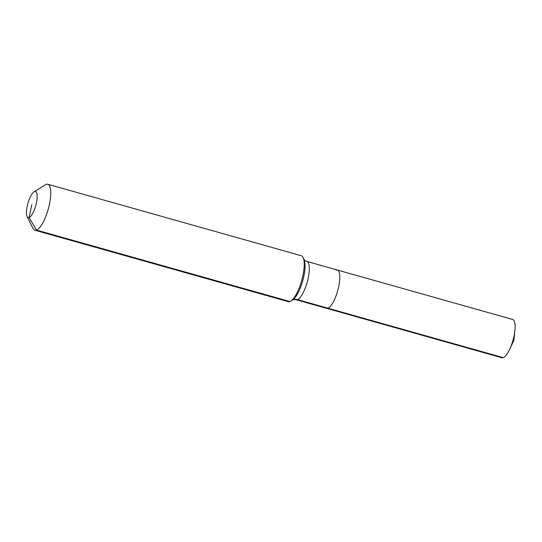<?xml version="1.0" encoding="UTF-8"?>
<svg xmlns="http://www.w3.org/2000/svg" width="542" height="542" viewBox="0 0 542 542"><rect width="100%" height="100%" fill="white"/><g stroke="black" fill="none" stroke-linecap="round" stroke-linejoin="round"><path stroke-width="0.81" d="M503.206 357.632A19.891 5.982 105.7 0 1 501.817 357.74L326.528 308.317A19.891 5.982 105.7 0 0 327.917 308.208A19.891 5.982 105.7 0 1 326.528 308.317L296.027 299.719A19.891 5.982 105.7 0 0 297.416 299.611L503.206 357.632A19.891 5.982 105.7 0 0 509.507 349.563A19.891 5.982 105.7 0 0 514.9 330.437A19.891 5.982 105.7 0 0 512.617 319.448L337.327 270.024A19.891 5.982 105.7 0 1 338.242 288.683A19.891 5.982 105.7 0 1 327.917 308.208A19.891 5.982 105.7 0 0 338.242 288.683A19.891 5.982 105.7 0 0 337.327 270.024A19.891 5.982 105.7 0 0 335.938 270.133M31.815 204.558L29.092 217.505A13.53 4.065 105.7 0 1 27.1 216.563A13.53 4.065 105.7 0 1 27.906 203.453A13.53 4.065 105.7 0 1 34.065 191.854A13.53 4.065 105.7 0 1 34.546 191.611A13.53 4.065 105.7 0 1 36.436 202.796A13.53 4.065 105.7 0 1 29.092 217.505L36.497 230.079A23.868 7.175 105.7 0 1 34.837 230.208A23.868 7.175 105.7 0 1 32.987 228.426L27.1 216.563M34.065 191.854L45.284 184.822A23.868 7.175 105.7 0 1 46.124 184.388A23.868 7.175 105.7 0 1 47.791 184.26A23.868 7.175 105.7 0 1 48.888 206.651A23.868 7.175 105.7 0 1 36.497 230.079L289.936 301.535A23.868 7.175 105.7 0 1 288.276 301.664L34.837 230.208M47.791 184.26L301.23 255.716A23.868 7.175 105.7 0 1 303.08 257.504A23.868 7.175 105.7 0 1 301.657 280.641A23.868 7.175 105.7 0 1 290.783 301.108A23.868 7.175 105.7 0 1 289.936 301.535M292.687 299.909A7.954 7.405 -110.9 0 1 297.416 299.611A19.891 5.982 105.7 0 0 308.222 277.978A19.891 5.982 105.7 0 0 306.826 261.427C304.902 260.506 303.967 259.828 304.015 259.394A22.222 6.68 105.7 0 1 303.859 276.224A22.222 6.68 105.7 0 1 292.572 299.983L290.783 301.108M509.507 349.563L513.863 340.464L514.9 330.437M304.015 259.394L303.08 257.504M292.572 299.983C292.755 299.59 293.906 299.502 296.027 299.719M306.826 261.427L337.327 270.024"/></g></svg>
